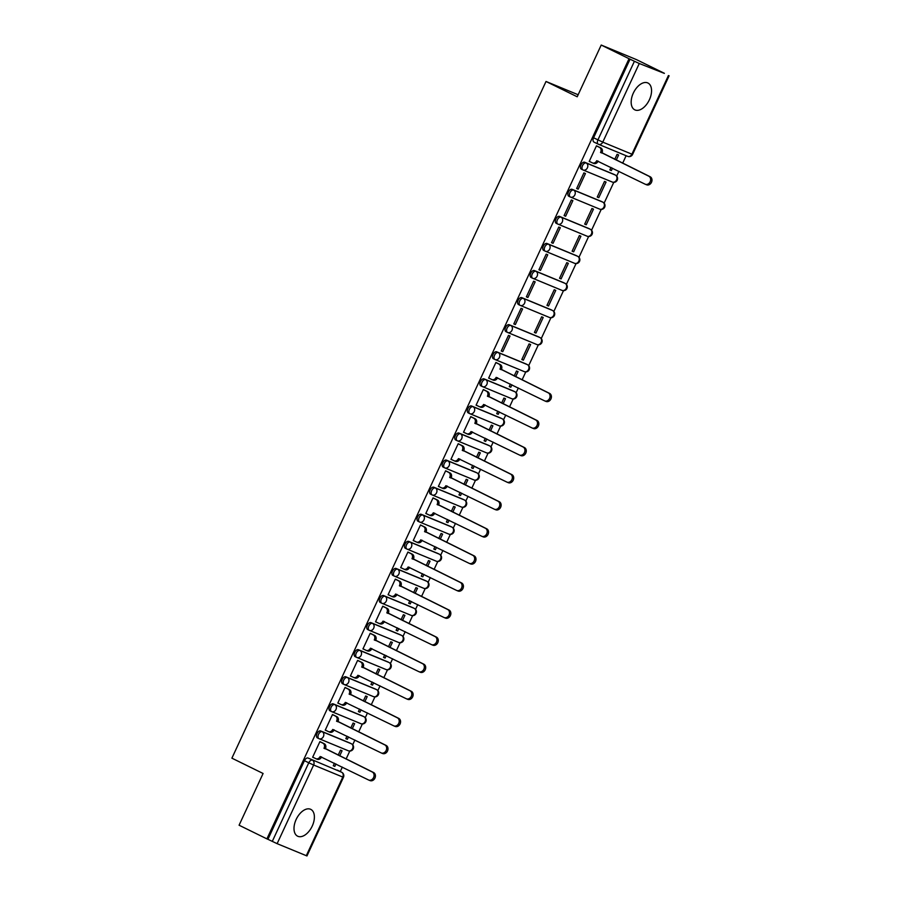 <?xml version="1.0" encoding="UTF-8"?>
<svg xmlns="http://www.w3.org/2000/svg" width="901" height="901" viewBox="0 0 901 901"><rect width="100%" height="100%" fill="white"/><g stroke="black" fill="none" stroke-linecap="round" stroke-linejoin="round"><path stroke-width="1.35" d="M349.982 743.088A3.829 2.23 116.1 0 0 349.915 743.043A3.829 2.23 116.1 0 0 349.836 743.01L320.688 730.959A3.829 2.23 116.1 0 0 317.017 733.583A3.829 2.23 116.1 0 0 317.389 737.874A3.829 2.23 116.1 0 0 317.456 737.908L318.853 738.583M362.551 716.002A3.829 2.23 116.1 0 0 362.484 715.968A3.829 2.23 116.1 0 0 362.405 715.935L333.257 703.884A3.829 2.23 116.1 0 0 329.586 706.497A3.829 2.23 116.1 0 0 329.957 710.788A3.829 2.23 116.1 0 0 330.036 710.821L331.422 711.508M375.131 688.927A3.829 2.23 116.1 0 0 375.053 688.882A3.829 2.23 116.1 0 0 374.974 688.848L345.826 676.797A3.829 2.23 116.1 0 0 342.155 679.422A3.829 2.23 116.1 0 0 342.526 683.713A3.829 2.23 116.1 0 0 342.605 683.746L343.991 684.422M387.7 661.841A3.829 2.23 116.1 0 0 387.621 661.807A3.829 2.23 116.1 0 0 387.554 661.773L358.395 649.711A3.829 2.23 116.1 0 0 354.724 652.335A3.829 2.23 116.1 0 0 355.095 656.626A3.829 2.23 116.1 0 0 355.174 656.66L356.559 657.347M400.269 634.755A3.829 2.23 116.1 0 0 400.19 634.721A3.829 2.23 116.1 0 0 400.123 634.687L370.964 622.636A3.829 2.23 116.1 0 0 367.293 625.26A3.829 2.23 116.1 0 0 367.664 629.54A3.829 2.23 116.1 0 0 367.743 629.574L369.128 630.261M412.838 607.679A3.829 2.23 116.1 0 0 412.771 607.634A3.829 2.23 116.1 0 0 412.692 607.601L383.544 595.55A3.829 2.23 116.1 0 0 379.862 598.174A3.829 2.23 116.1 0 0 380.245 602.465A3.829 2.23 116.1 0 0 380.312 602.499L381.709 603.174M425.407 580.593A3.829 2.23 116.1 0 0 425.34 580.559A3.829 2.23 116.1 0 0 425.261 580.526L396.113 568.475A3.829 2.23 116.1 0 0 392.442 571.088A3.829 2.23 116.1 0 0 392.813 575.379A3.829 2.23 116.1 0 0 392.881 575.412L394.278 576.099M437.987 553.518A3.829 2.23 116.1 0 0 437.909 553.473A3.829 2.23 116.1 0 0 437.83 553.439L408.682 541.388A3.829 2.23 116.1 0 0 405.011 544.013A3.829 2.23 116.1 0 0 405.382 548.304A3.829 2.23 116.1 0 0 405.461 548.337L406.847 549.013M450.556 526.432A3.829 2.23 116.1 0 0 450.477 526.398A3.829 2.23 116.1 0 0 450.399 526.353L421.251 514.302A3.829 2.23 116.1 0 0 417.58 516.926A3.829 2.23 116.1 0 0 417.951 521.217A3.829 2.23 116.1 0 0 418.03 521.251L419.415 521.938M463.125 499.345A3.829 2.23 116.1 0 0 463.046 499.312A3.829 2.23 116.1 0 0 462.979 499.278L433.82 487.227A3.829 2.23 116.1 0 0 430.149 489.84A3.829 2.23 116.1 0 0 430.52 494.131A3.829 2.23 116.1 0 0 430.599 494.165L431.984 494.852M475.694 472.27A3.829 2.23 116.1 0 0 475.627 472.225A3.829 2.23 116.1 0 0 475.548 472.192L446.389 460.141A3.829 2.23 116.1 0 0 442.718 462.765A3.829 2.23 116.1 0 0 443.089 467.056A3.829 2.23 116.1 0 0 443.168 467.09L444.565 467.765M488.263 445.184A3.829 2.23 116.1 0 0 488.196 445.15A3.829 2.23 116.1 0 0 488.117 445.117L458.969 433.066A3.829 2.23 116.1 0 0 455.298 435.679A3.829 2.23 116.1 0 0 455.669 439.97A3.829 2.23 116.1 0 0 455.737 440.003L457.134 440.69M500.832 418.109A3.829 2.23 116.1 0 0 500.765 418.064A3.829 2.23 116.1 0 0 500.686 418.03L471.538 405.979A3.829 2.23 116.1 0 0 467.867 408.603A3.829 2.23 116.1 0 0 468.238 412.895A3.829 2.23 116.1 0 0 468.317 412.928L469.703 413.604M513.412 391.023A3.829 2.23 116.1 0 0 513.333 390.978A3.829 2.23 116.1 0 0 513.255 390.944L484.107 378.893A3.829 2.23 116.1 0 0 480.436 381.517A3.829 2.23 116.1 0 0 480.807 385.808A3.829 2.23 116.1 0 0 480.886 385.842L482.272 386.529M525.981 363.936A3.829 2.23 116.1 0 0 525.902 363.903A3.829 2.23 116.1 0 0 525.835 363.869L496.676 351.818A3.829 2.23 116.1 0 0 493.005 354.431A3.829 2.23 116.1 0 0 493.376 358.722A3.829 2.23 116.1 0 0 493.455 358.756L494.84 359.443M538.55 336.861A3.829 2.23 116.1 0 0 538.471 336.816A3.829 2.23 116.1 0 0 538.404 336.783L509.245 324.732A3.829 2.23 116.1 0 0 505.574 327.356A3.829 2.23 116.1 0 0 505.945 331.647A3.829 2.23 116.1 0 0 506.024 331.681L507.409 332.356M551.119 309.775A3.829 2.23 116.1 0 0 551.052 309.741A3.829 2.23 116.1 0 0 550.973 309.707L521.825 297.657A3.829 2.23 116.1 0 0 518.143 300.27A3.829 2.23 116.1 0 0 518.525 304.561A3.829 2.23 116.1 0 0 518.593 304.594L519.99 305.281M563.688 282.7A3.829 2.23 116.1 0 0 563.621 282.655A3.829 2.23 116.1 0 0 563.542 282.621L534.394 270.57A3.829 2.23 116.1 0 0 530.723 273.194A3.829 2.23 116.1 0 0 531.094 277.474A3.829 2.23 116.1 0 0 531.162 277.519L532.559 278.195M576.268 255.614A3.829 2.23 116.1 0 0 576.19 255.569A3.829 2.23 116.1 0 0 576.111 255.535L546.963 243.484A3.829 2.23 116.1 0 0 543.292 246.108A3.829 2.23 116.1 0 0 543.663 250.399A3.829 2.23 116.1 0 0 543.742 250.433L545.128 251.109M588.837 228.527A3.829 2.23 116.1 0 0 588.758 228.494A3.829 2.23 116.1 0 0 588.68 228.46L559.532 216.409A3.829 2.23 116.1 0 0 555.861 219.022A3.829 2.23 116.1 0 0 556.232 223.313A3.829 2.23 116.1 0 0 556.311 223.347L557.696 224.034M601.406 201.452A3.829 2.23 116.1 0 0 601.327 201.407A3.829 2.23 116.1 0 0 601.26 201.374L572.101 189.323A3.829 2.23 116.1 0 0 568.43 191.947A3.829 2.23 116.1 0 0 568.801 196.238A3.829 2.23 116.1 0 0 568.88 196.272L570.265 196.947M613.975 174.366A3.829 2.23 116.1 0 0 613.908 174.332A3.829 2.23 116.1 0 0 613.829 174.298L584.67 162.248A3.829 2.23 116.1 0 0 580.999 164.86A3.829 2.23 116.1 0 0 581.37 169.151A3.829 2.23 116.1 0 0 581.449 169.185L582.846 169.872M649.396 99.752A14.934 8.683 116.1 0 0 647.943 83.016A14.934 8.683 116.1 0 0 633.324 93.107A14.934 8.683 116.1 0 0 634.777 109.832A14.934 8.683 116.1 0 0 649.396 99.752M312.23 826.093A14.934 8.683 116.1 0 0 310.777 809.368A14.934 8.683 116.1 0 0 296.159 819.46A14.934 8.683 116.1 0 0 297.612 836.184A14.934 8.683 116.1 0 0 312.23 826.093M340.263 771.56L342.335 767.1M346.085 759.036L349.779 751.074M352.696 744.778L354.904 740.025M358.654 731.95L362.348 723.987M365.265 717.703L367.473 712.939M371.223 704.875L374.917 696.912M377.846 690.617L380.053 685.864M383.792 677.789L387.498 669.826M390.415 663.541L392.622 658.777M396.361 650.702L400.067 642.74M402.984 636.455L405.191 631.691M408.941 623.627L412.635 615.665M415.552 609.369L417.76 604.616M421.51 596.541L425.204 588.578M428.121 582.294L430.329 577.53M434.079 569.466L437.773 561.492M440.69 555.207L442.909 550.455M446.648 542.379L450.342 534.417M453.271 528.121L455.478 523.368M459.217 515.293L462.923 507.331M465.84 501.046L468.047 496.282M471.797 488.218L475.491 480.256M478.408 473.96L480.616 469.207M484.366 461.132L488.06 453.169M490.977 446.885L493.185 442.121M496.935 434.057L500.629 426.083M503.546 419.798L505.754 415.046M509.504 406.97L513.198 399.008M516.127 392.712L518.334 387.959M522.073 379.884L525.779 371.922M528.696 365.637L538.347 344.846M541.264 338.551L550.916 317.76M553.833 311.476L563.485 290.674M566.402 284.389L576.054 263.599M578.971 257.303L588.623 236.512M591.552 230.228L601.204 209.437M604.12 203.142L613.772 182.351M616.689 176.067L618.897 171.303M622.647 163.239L626.127 155.715M664.352 73.386L639.271 63.498L602.769 142.133L631.916 154.184L668.418 75.549M601.215 45.05L629.044 58.711L266.91 838.876L239.08 825.215L263.092 773.486L231.895 758.169L546.017 81.473L577.203 96.779L601.215 45.05L636.545 59.657L664.386 73.319M306.284 855.713L342.785 777.067L343.461 777.304L306.959 855.95L277.125 843.663L267.935 839.304L304.437 760.669A3.829 2.23 -63.9 0 1 308.108 758.045L341.603 772.225A3.829 2.23 -63.9 0 1 341.682 772.258A3.829 2.23 -63.9 0 1 341.896 772.394M267.935 839.304L266.91 838.876M630.081 59.139L593.579 137.785L602.769 142.133A3.829 3.108 112.5 0 1 598.512 144.295A3.829 3.108 112.5 0 1 598.354 144.228A3.829 2.23 -63.9 0 1 598.287 144.194A3.829 2.23 -63.9 0 1 597.915 139.914L634.417 61.268L629.044 58.711M634.417 61.268L639.271 63.498M597.982 146.536L596.473 145.804L589.22 161.437L590.707 162.045M611.002 167.428L609.831 169.951L611.374 170.593L609.876 169.85M598.805 197.668L606.058 182.047L604.503 181.405L597.25 197.037L598.805 197.668L597.307 196.936M578.194 189.154L585.447 173.533L583.904 172.891L576.651 188.512L578.194 189.154L576.696 188.422M586.236 224.754L593.477 209.133L591.934 208.491L584.681 224.112L586.236 224.754L584.726 224.011M565.625 216.24L572.878 200.608L571.335 199.977L564.082 215.598L565.625 216.24L564.127 215.497M573.655 251.829L580.908 236.208L579.366 235.566L572.112 251.199L573.655 251.829L572.158 251.097M553.056 243.315L560.309 227.694L558.766 227.052L551.513 242.684L553.056 243.315L551.558 242.583M561.086 278.916L568.34 263.295L566.797 262.653L559.544 278.274L561.086 278.916L559.589 278.184M540.487 270.401L547.74 254.78L546.197 254.138L538.944 269.759L540.487 270.401L538.989 269.658M548.518 306.002L555.771 290.37L554.228 289.739L546.975 305.36L548.518 306.002L547.02 305.259M527.918 297.476L535.171 281.855L533.617 281.213L526.364 296.846L527.918 297.476L526.421 296.744M535.949 333.077L543.202 317.456L541.659 316.814L534.406 332.446L535.949 333.077L534.451 332.345M515.349 324.563L522.591 308.942L521.048 308.3L513.795 323.921L515.349 324.563L513.84 323.831M523.38 360.163L530.633 344.542L529.078 343.9L521.825 359.522L523.38 360.163L521.87 359.431M502.769 351.649L510.022 336.017L508.479 335.386L501.226 351.007L502.769 351.649L501.271 350.906M515.676 376.742L518.052 371.617L516.51 370.987L514.178 376.01M497.408 363.193L495.91 362.461L488.657 378.093L490.133 378.702M510.428 384.085L509.256 386.608L510.799 387.25L509.302 386.506M503.107 403.828L505.484 398.704L503.941 398.062L501.609 403.096M484.839 390.279L483.341 389.547L476.088 405.168L477.564 405.777M497.859 411.16L496.688 413.683L498.23 414.325L496.733 413.593M490.538 430.915L492.915 425.779L491.372 425.148L489.04 430.171M472.27 417.366L470.772 416.634L463.519 432.255L464.995 432.863M485.29 438.246L484.119 440.769L485.662 441.411L484.164 440.668M477.969 457.99L480.346 452.865L478.803 452.223L476.46 457.257M459.701 444.441L458.192 443.709L450.939 459.33L452.426 459.949M472.721 465.321L471.55 467.856L473.093 468.486L471.595 467.754M465.389 485.076L467.777 479.951L466.222 479.309L463.891 484.333M447.133 471.527L445.623 470.795L438.37 486.416L439.846 487.024M460.152 492.408L458.969 494.931L460.524 495.573L459.026 494.84M452.82 512.151L455.196 507.026L453.654 506.396L451.322 511.419M434.552 498.602L433.054 497.87L425.801 513.502L427.277 514.111M447.572 519.494L446.4 522.017L447.955 522.659L446.445 521.916M440.251 539.237L442.628 534.113L441.085 533.471L438.753 538.505M421.983 525.688L420.485 524.956L413.232 540.577L414.708 541.186M435.003 546.569L433.831 549.092L435.374 549.734L433.877 549.002M427.682 566.324L430.059 561.188L428.516 560.557L426.184 565.58M409.414 552.775L407.916 552.043L400.663 567.664L402.139 568.272M422.434 573.655L421.263 576.178L422.806 576.82L421.308 576.077M415.113 593.399L417.49 588.274L415.947 587.632L413.604 592.667M396.845 579.85L395.336 579.118L388.083 594.739L389.57 595.358M409.865 600.73L408.694 603.265L410.237 603.895L408.739 603.163M402.533 620.485L404.921 615.36L403.378 614.719L401.035 619.753M384.276 606.936L382.767 606.204L375.514 621.825L377.001 622.433M397.296 627.817L396.125 630.34L397.668 630.982L396.17 630.25M389.964 647.571L392.352 642.436L390.797 641.805L388.466 646.828M371.696 634.011L370.198 633.279L362.945 648.911L364.421 649.52M384.716 654.903L383.544 657.426L385.099 658.068L383.589 657.325M377.395 674.646L379.772 669.522L378.229 668.88L375.897 673.914M359.127 661.097L357.629 660.365L350.376 675.987L351.852 676.595M372.147 681.978L370.975 684.501L372.518 685.143L371.021 684.411M364.826 701.733L367.203 696.608L365.66 695.966L363.328 700.989M346.558 688.184L345.06 687.452L337.807 703.073L339.283 703.681M359.578 709.064L358.407 711.587L359.95 712.229L358.452 711.486M352.257 728.808L354.634 723.683L353.091 723.041L350.759 728.076M333.989 715.259L332.492 714.527L325.238 730.148L326.714 730.767M347.009 736.151L345.838 738.674L347.381 739.304L345.883 738.572M339.688 755.894L342.065 750.77L340.522 750.128L338.179 755.162M321.42 742.345L319.911 741.613L312.658 757.234L314.145 757.842M578.149 94.751L546.017 81.473M616.25 160.096L618.627 154.961L617.084 154.33L614.741 159.353M334.44 763.226L333.269 765.749L334.812 766.391L333.314 765.659M334.812 766.391L335.938 763.958M347.381 739.304L348.507 736.883M359.95 712.229L361.076 709.797M372.518 685.143L373.645 682.721M385.099 658.068L386.225 655.635M397.668 630.982L398.794 628.549M410.237 603.895L411.363 601.474M422.806 576.82L423.932 574.387M435.374 549.734L436.501 547.312M447.955 522.659L449.081 520.226M460.524 495.573L461.65 493.14M473.093 468.486L474.219 466.065M485.662 441.411L486.788 438.978M498.23 414.325L499.357 411.903M510.799 387.25L511.926 384.817M611.374 170.593L612.5 168.16M593.579 137.785A3.829 2.23 116.1 0 0 593.95 142.065A3.829 2.23 116.1 0 0 594.018 142.11L598.208 144.16M589.265 161.335L592.306 162.833A3.829 3.108 -67.5 0 0 592.453 162.901A3.829 3.108 -67.5 0 0 596.71 160.727L645.082 184.164A4.404 3.581 -67.5 0 0 645.262 184.232A4.404 3.581 -67.5 0 0 650.207 181.642A4.404 3.581 -67.5 0 0 648.788 176.179L600.663 152.224A3.829 3.108 -67.5 0 0 599.48 147.381L600.821 147.933A3.829 3.108 112.5 0 1 602.003 152.776L650.128 176.731A4.404 3.581 112.5 0 1 651.547 182.193A4.404 3.581 112.5 0 1 646.591 184.795A4.404 3.581 112.5 0 1 646.422 184.716L645.431 184.3M598.14 161.11L598.05 161.29A3.829 3.108 112.5 0 1 593.793 163.453A3.829 3.108 112.5 0 1 593.646 163.385L592.61 162.957M596.541 145.838L600.821 147.933M596.439 145.894L599.48 147.381M600.539 152.483L601.879 153.035M488.702 377.992L491.732 379.49A3.829 3.108 -67.5 0 0 491.89 379.558A3.829 3.108 -67.5 0 0 496.147 377.384L544.519 400.81A4.404 3.581 -67.5 0 0 544.688 400.889A4.404 3.581 -67.5 0 0 549.633 398.298A4.404 3.581 -67.5 0 0 548.225 392.825L500.1 368.881A3.829 3.108 -67.5 0 0 498.906 364.038L500.246 364.59A3.829 3.108 112.5 0 1 501.429 369.433L549.565 393.388A4.404 3.581 112.5 0 1 550.973 398.85A4.404 3.581 112.5 0 1 546.029 401.441A4.404 3.581 112.5 0 1 545.86 401.373L544.868 400.956M497.566 377.767L497.487 377.936A3.829 3.108 112.5 0 1 493.23 380.109A3.829 3.108 112.5 0 1 493.072 380.042L492.036 379.614M495.978 362.495L500.246 364.59M495.877 362.54L498.906 364.038M499.976 369.14L501.316 369.692M476.133 405.078L479.163 406.565A3.829 3.108 -67.5 0 0 479.309 406.633A3.829 3.108 -67.5 0 0 483.578 404.47L531.95 427.896A4.404 3.581 -67.5 0 0 532.119 427.975A4.404 3.581 -67.5 0 0 537.064 425.373A4.404 3.581 -67.5 0 0 535.656 419.911L487.52 395.967A3.829 3.108 -67.5 0 0 486.337 391.113L487.678 391.676A3.829 3.108 112.5 0 1 488.86 396.519L536.996 420.463A4.404 3.581 112.5 0 1 538.404 425.936A4.404 3.581 112.5 0 1 533.46 428.527A4.404 3.581 112.5 0 1 533.291 428.448L532.288 428.043M484.997 404.842L484.918 405.022A3.829 3.108 112.5 0 1 480.65 407.184A3.829 3.108 112.5 0 1 480.503 407.117L479.467 406.689M483.409 389.57L487.678 391.676M483.296 389.626L486.337 391.113M487.407 396.226L488.747 396.778M463.553 432.165L466.594 433.651A3.829 3.108 -67.5 0 0 466.741 433.719A3.829 3.108 -67.5 0 0 471.009 431.556L519.381 454.982A4.404 3.581 -67.5 0 0 519.55 455.061A4.404 3.581 -67.5 0 0 524.495 452.46A4.404 3.581 -67.5 0 0 523.087 446.997L474.951 423.042A3.829 3.108 -67.5 0 0 473.768 418.199L475.109 418.751A3.829 3.108 112.5 0 1 476.291 423.594L524.427 447.549A4.404 3.581 112.5 0 1 525.835 453.012A4.404 3.581 112.5 0 1 520.891 455.613A4.404 3.581 112.5 0 1 520.71 455.534L519.719 455.118M472.428 431.928L472.338 432.108A3.829 3.108 112.5 0 1 468.081 434.271A3.829 3.108 112.5 0 1 467.934 434.203L466.898 433.775M470.84 416.656L475.109 418.751M470.727 416.712L473.768 418.199M474.827 423.301L476.167 423.864M450.984 459.24L454.025 460.738A3.829 3.108 -67.5 0 0 454.172 460.794A3.829 3.108 -67.5 0 0 458.429 458.632L506.801 482.058A4.404 3.581 -67.5 0 0 506.981 482.136A4.404 3.581 -67.5 0 0 511.926 479.546A4.404 3.581 -67.5 0 0 510.507 474.072L462.382 450.128A3.829 3.108 -67.5 0 0 461.199 445.285L462.54 445.837A3.829 3.108 112.5 0 1 463.722 450.68L511.847 474.624A4.404 3.581 112.5 0 1 513.266 480.098A4.404 3.581 112.5 0 1 508.31 482.688A4.404 3.581 112.5 0 1 508.141 482.609L507.15 482.204M459.859 459.014L459.769 459.183A3.829 3.108 112.5 0 1 455.512 461.357A3.829 3.108 112.5 0 1 455.365 461.289L454.329 460.861M458.26 443.743L462.54 445.837M458.159 443.788L461.199 445.285M462.258 450.387L463.598 450.939M438.415 486.326L441.456 487.813A3.829 3.108 -67.5 0 0 441.603 487.88A3.829 3.108 -67.5 0 0 445.86 485.718L494.232 509.144A4.404 3.581 -67.5 0 0 494.401 509.223A4.404 3.581 -67.5 0 0 499.357 506.621A4.404 3.581 -67.5 0 0 497.938 501.159L449.813 477.203A3.829 3.108 -67.5 0 0 448.63 472.361L449.959 472.912A3.829 3.108 112.5 0 1 451.153 477.767L499.278 501.711A4.404 3.581 112.5 0 1 500.686 507.173A4.404 3.581 112.5 0 1 495.741 509.775A4.404 3.581 112.5 0 1 495.573 509.696L494.581 509.29M447.279 486.089L447.2 486.27A3.829 3.108 112.5 0 1 442.943 488.432A3.829 3.108 112.5 0 1 442.796 488.365L441.749 487.937M445.691 470.818L449.959 472.912M445.59 470.874L448.63 472.361M449.689 477.474L451.029 478.026M425.846 513.401L428.887 514.899A3.829 3.108 -67.5 0 0 429.034 514.967A3.829 3.108 -67.5 0 0 433.291 512.793L481.663 536.219A4.404 3.581 -67.5 0 0 481.832 536.298A4.404 3.581 -67.5 0 0 486.777 533.707A4.404 3.581 -67.5 0 0 485.369 528.234L437.244 504.29A3.829 3.108 -67.5 0 0 436.05 499.447L437.39 499.999A3.829 3.108 112.5 0 1 438.584 504.842L486.709 528.797A4.404 3.581 112.5 0 1 488.117 534.259A4.404 3.581 112.5 0 1 483.173 536.861A4.404 3.581 112.5 0 1 483.004 536.782L482.012 536.365M434.71 513.176L434.631 513.356A3.829 3.108 112.5 0 1 430.374 515.518A3.829 3.108 112.5 0 1 430.216 515.451L429.18 515.023M433.122 497.904L437.39 499.999M433.021 497.949L436.05 499.447M437.12 504.549L438.46 505.101M413.277 540.487L416.307 541.974A3.829 3.108 -67.5 0 0 416.465 542.042A3.829 3.108 -67.5 0 0 420.722 539.879L469.094 563.305A4.404 3.581 -67.5 0 0 469.263 563.384A4.404 3.581 -67.5 0 0 474.208 560.782A4.404 3.581 -67.5 0 0 472.8 555.32L424.664 531.376A3.829 3.108 -67.5 0 0 423.481 526.522L424.821 527.085A3.829 3.108 112.5 0 1 426.004 531.928L474.14 555.872A4.404 3.581 112.5 0 1 475.548 561.346A4.404 3.581 112.5 0 1 470.604 563.936A4.404 3.581 112.5 0 1 470.435 563.857L469.444 563.452M422.141 540.262L422.062 540.431A3.829 3.108 112.5 0 1 417.794 542.593A3.829 3.108 112.5 0 1 417.647 542.526L416.611 542.098M420.553 524.979L424.821 527.085M420.452 525.035L423.481 526.522M424.551 531.635L425.891 532.187M400.708 567.574L403.738 569.06A3.829 3.108 -67.5 0 0 403.885 569.128A3.829 3.108 -67.5 0 0 408.153 566.966L456.525 590.392A4.404 3.581 -67.5 0 0 456.694 590.47A4.404 3.581 -67.5 0 0 461.639 587.869A4.404 3.581 -67.5 0 0 460.231 582.406L412.095 558.451A3.829 3.108 -67.5 0 0 410.912 553.608L412.253 554.16A3.829 3.108 112.5 0 1 413.435 559.003L461.571 582.958A4.404 3.581 112.5 0 1 462.979 588.421A4.404 3.581 112.5 0 1 458.035 591.022A4.404 3.581 112.5 0 1 457.866 590.943L456.863 590.527M409.572 567.337L409.493 567.517A3.829 3.108 112.5 0 1 405.225 569.68A3.829 3.108 112.5 0 1 405.078 569.612L404.042 569.184M407.984 552.065L412.253 554.16M407.871 552.122L410.912 553.608M411.982 558.71L413.311 559.273M388.128 594.649L391.169 596.147A3.829 3.108 -67.5 0 0 391.316 596.203A3.829 3.108 -67.5 0 0 395.573 594.041L443.945 617.467A4.404 3.581 -67.5 0 0 444.125 617.545A4.404 3.581 -67.5 0 0 449.07 614.955A4.404 3.581 -67.5 0 0 447.662 609.481L399.526 585.537A3.829 3.108 -67.5 0 0 398.343 580.695L399.684 581.246A3.829 3.108 112.5 0 1 400.866 586.089L448.991 610.033A4.404 3.581 112.5 0 1 450.41 615.507A4.404 3.581 112.5 0 1 445.466 618.097A4.404 3.581 112.5 0 1 445.285 618.018L444.294 617.613M397.003 594.423L396.913 594.592A3.829 3.108 112.5 0 1 392.656 596.766A3.829 3.108 112.5 0 1 392.509 596.699L391.473 596.271M395.404 579.152L399.684 581.246M395.302 579.197L398.343 580.695M399.402 585.796L400.742 586.348M375.559 621.735L378.6 623.222A3.829 3.108 -67.5 0 0 378.747 623.289A3.829 3.108 -67.5 0 0 383.004 621.127L431.376 644.553A4.404 3.581 -67.5 0 0 431.545 644.632A4.404 3.581 -67.5 0 0 436.501 642.03A4.404 3.581 -67.5 0 0 435.082 636.568L386.957 612.612A3.829 3.108 -67.5 0 0 385.774 607.77L387.115 608.321A3.829 3.108 112.5 0 1 388.297 613.176L436.422 637.12A4.404 3.581 112.5 0 1 437.841 642.582A4.404 3.581 112.5 0 1 432.885 645.184A4.404 3.581 112.5 0 1 432.717 645.105L431.725 644.699M384.423 621.499L384.344 621.679A3.829 3.108 112.5 0 1 380.087 623.841A3.829 3.108 112.5 0 1 379.94 623.774L378.904 623.346M382.835 606.227L387.115 608.321M382.734 606.283L385.774 607.77M386.833 612.883L388.173 613.435M362.99 648.81L366.031 650.308A3.829 3.108 -67.5 0 0 366.178 650.376A3.829 3.108 -67.5 0 0 370.435 648.202L418.807 671.639A4.404 3.581 -67.5 0 0 418.976 671.707A4.404 3.581 -67.5 0 0 423.92 669.116A4.404 3.581 -67.5 0 0 422.513 663.643L374.388 639.699A3.829 3.108 -67.5 0 0 373.194 634.856L374.534 635.408A3.829 3.108 112.5 0 1 375.728 640.251L423.853 664.206A4.404 3.581 112.5 0 1 425.261 669.668A4.404 3.581 112.5 0 1 420.316 672.27A4.404 3.581 112.5 0 1 420.148 672.191L419.156 671.774M371.854 648.585L371.775 648.765A3.829 3.108 112.5 0 1 367.518 650.927A3.829 3.108 112.5 0 1 367.371 650.86L366.324 650.432M370.266 633.313L374.534 635.408M370.165 633.369L373.194 634.856M374.264 639.958L375.604 640.51M350.421 675.896L353.451 677.383A3.829 3.108 -67.5 0 0 353.609 677.451A3.829 3.108 -67.5 0 0 357.866 675.288L406.238 698.714A4.404 3.581 -67.5 0 0 406.407 698.793A4.404 3.581 -67.5 0 0 411.352 696.203A4.404 3.581 -67.5 0 0 409.944 690.729L361.819 666.785A3.829 3.108 -67.5 0 0 360.625 661.942L361.965 662.494A3.829 3.108 112.5 0 1 363.148 667.337L411.284 691.281A4.404 3.581 112.5 0 1 412.692 696.755A4.404 3.581 112.5 0 1 407.748 699.345A4.404 3.581 112.5 0 1 407.579 699.266L406.588 698.861M359.285 675.671L359.206 675.84A3.829 3.108 112.5 0 1 354.949 678.002A3.829 3.108 112.5 0 1 354.791 677.946L353.755 677.507M357.697 660.388L361.965 662.494M357.596 660.444L360.625 661.942M361.695 667.044L363.035 667.596M337.852 702.983L340.882 704.469A3.829 3.108 -67.5 0 0 341.029 704.537A3.829 3.108 -67.5 0 0 345.297 702.375L393.669 725.801A4.404 3.581 -67.5 0 0 393.838 725.879A4.404 3.581 -67.5 0 0 398.783 723.278A4.404 3.581 -67.5 0 0 397.375 717.815L349.239 693.86A3.829 3.108 -67.5 0 0 348.056 689.017L349.397 689.569A3.829 3.108 112.5 0 1 350.579 694.412L398.715 718.367A4.404 3.581 112.5 0 1 400.123 723.83A4.404 3.581 112.5 0 1 395.179 726.431A4.404 3.581 112.5 0 1 395.01 726.352L394.007 725.936M346.716 702.746L346.637 702.926A3.829 3.108 112.5 0 1 342.369 705.089A3.829 3.108 112.5 0 1 342.222 705.021L341.186 704.593M345.128 687.474L349.397 689.569M345.015 687.531L348.056 689.017M349.126 694.119L350.466 694.682M325.272 730.058L328.313 731.556A3.829 3.108 -67.5 0 0 328.46 731.623A3.829 3.108 -67.5 0 0 332.728 729.45L381.1 752.876A4.404 3.581 -67.5 0 0 381.269 752.954A4.404 3.581 -67.5 0 0 386.214 750.364A4.404 3.581 -67.5 0 0 384.806 744.89L336.67 720.946A3.829 3.108 -67.5 0 0 335.487 716.104L336.828 716.655A3.829 3.108 112.5 0 1 338.01 721.498L386.146 745.442A4.404 3.581 112.5 0 1 387.554 750.916A4.404 3.581 112.5 0 1 382.61 753.506A4.404 3.581 112.5 0 1 382.429 753.439L381.438 753.022M334.147 729.833L334.057 730.001A3.829 3.108 112.5 0 1 329.8 732.175A3.829 3.108 112.5 0 1 329.653 732.108L328.617 731.68M332.559 714.561L336.828 716.655M332.446 714.606L335.487 716.104M336.546 721.205L337.886 721.757M312.703 757.144L315.744 758.631A3.829 3.108 -67.5 0 0 315.891 758.698A3.829 3.108 -67.5 0 0 320.148 756.536L368.52 779.962A4.404 3.581 -67.5 0 0 368.7 780.041A4.404 3.581 -67.5 0 0 373.645 777.439A4.404 3.581 -67.5 0 0 372.226 771.977L324.101 748.033A3.829 3.108 -67.5 0 0 322.918 743.179L324.259 743.73A3.829 3.108 112.5 0 1 325.441 748.585L373.566 772.529A4.404 3.581 112.5 0 1 374.985 777.991A4.404 3.581 112.5 0 1 370.029 780.593A4.404 3.581 112.5 0 1 369.86 780.514L368.869 780.108M321.578 756.908L321.488 757.088A3.829 3.108 112.5 0 1 317.231 759.25A3.829 3.108 112.5 0 1 317.084 759.183L316.048 758.755M319.979 741.636L324.259 743.73M319.878 741.692L322.918 743.179M323.977 748.292L325.317 748.844M319.303 738.786L348.146 750.713A3.829 3.108 -67.5 0 0 348.304 750.781L319.145 738.73A3.829 3.108 -67.5 0 1 318.999 738.662A3.829 2.23 -63.9 0 1 318.92 738.629A3.829 2.23 -63.9 0 1 318.549 734.338A3.829 2.23 -63.9 0 1 322.22 731.713L351.379 743.764A3.829 2.23 -63.9 0 1 351.446 743.798A3.829 2.23 -63.9 0 1 351.672 743.933M320.688 730.959L322.22 731.713A3.829 3.108 112.5 0 1 323.403 736.567A3.829 3.108 -67.5 0 1 319.145 738.73A3.829 3.829 0 0 1 318.92 738.629L317.389 737.874M331.872 711.7L360.727 723.627A3.829 3.108 -67.5 0 0 360.873 723.694L331.714 711.644A3.829 3.108 -67.5 0 1 331.568 711.576A3.829 2.23 -63.9 0 1 331.489 711.542A3.829 2.23 -63.9 0 1 331.118 707.251A3.829 2.23 -63.9 0 1 334.789 704.638L363.948 716.689A3.829 2.23 -63.9 0 1 364.027 716.723A3.829 2.23 -63.9 0 1 364.241 716.858M333.257 703.884L334.789 704.638A3.829 3.108 112.5 0 1 335.983 709.481A3.829 3.108 -67.5 0 1 331.714 711.644A3.829 3.829 0 0 1 331.489 711.542L329.957 710.788M344.441 684.625L373.296 696.552A3.829 3.108 -67.5 0 0 373.442 696.619L344.295 684.569A3.829 3.108 -67.5 0 1 344.137 684.501A3.829 2.23 -63.9 0 1 344.069 684.467A3.829 2.23 -63.9 0 1 343.698 680.176A3.829 2.23 -63.9 0 1 347.369 677.552L376.517 689.603A3.829 2.23 -63.9 0 1 376.595 689.637A3.829 2.23 -63.9 0 1 376.809 689.772M345.826 676.797L347.369 677.552A3.829 3.108 112.5 0 1 348.552 682.395A3.829 3.108 -67.5 0 1 344.295 684.569A3.829 3.829 0 0 1 344.069 684.467L342.526 683.713M357.01 657.539L385.865 669.466A3.829 3.108 -67.5 0 0 386.011 669.533L356.864 657.482A3.829 3.108 -67.5 0 1 356.717 657.415A3.829 2.23 -63.9 0 1 356.638 657.381A3.829 2.23 -63.9 0 1 356.267 653.09A3.829 2.23 -63.9 0 1 359.938 650.477L389.086 662.528A3.829 2.23 -63.9 0 1 389.164 662.562A3.829 2.23 -63.9 0 1 389.378 662.697M358.395 649.711L359.938 650.477A3.829 3.108 112.5 0 1 361.121 655.32A3.829 3.108 -67.5 0 1 356.864 657.482A3.829 3.829 0 0 1 356.638 657.381L355.095 656.626M369.579 630.463L398.433 642.39A3.829 3.108 -67.5 0 0 398.58 642.458L369.433 630.396A3.829 3.108 -67.5 0 1 369.286 630.34A3.829 2.23 -63.9 0 1 369.207 630.295A3.829 2.23 -63.9 0 1 368.836 626.015A3.829 2.23 -63.9 0 1 372.507 623.391L401.655 635.442A3.829 2.23 -63.9 0 1 401.733 635.475A3.829 2.23 -63.9 0 1 401.947 635.61M370.964 622.636L372.507 623.391A3.829 3.108 112.5 0 1 373.69 628.234A3.829 3.108 -67.5 0 1 369.433 630.396A3.829 3.829 0 0 1 369.207 630.295L367.664 629.54M382.159 603.377L411.002 615.304A3.829 3.108 -67.5 0 0 411.16 615.372L382.001 603.321A3.829 3.108 -67.5 0 1 381.855 603.253A3.829 2.23 -63.9 0 1 381.776 603.22A3.829 2.23 -63.9 0 1 381.405 598.928A3.829 2.23 -63.9 0 1 385.076 596.304L414.235 608.355A3.829 2.23 -63.9 0 1 414.302 608.389A3.829 2.23 -63.9 0 1 414.528 608.524M383.544 595.55L385.076 596.304A3.829 3.108 112.5 0 1 386.259 601.158A3.829 3.108 -67.5 0 1 382.001 603.321A3.829 3.829 0 0 1 381.776 603.22L380.245 602.465M394.728 576.291L423.583 588.218A3.829 3.108 -67.5 0 0 423.729 588.285L394.57 576.235A3.829 3.108 -67.5 0 1 394.424 576.167A3.829 2.23 -63.9 0 1 394.345 576.133A3.829 2.23 -63.9 0 1 393.974 571.842A3.829 2.23 -63.9 0 1 397.645 569.229L426.804 581.28A3.829 2.23 -63.9 0 1 426.871 581.314A3.829 2.23 -63.9 0 1 427.097 581.449M396.113 568.475L397.645 569.229A3.829 3.108 112.5 0 1 398.839 574.072A3.829 3.108 -67.5 0 1 394.57 576.235A3.829 3.829 0 0 1 394.345 576.133L392.813 575.379M407.297 549.216L436.152 561.143A3.829 3.108 -67.5 0 0 436.298 561.21L407.139 549.159A3.829 3.108 -67.5 0 1 406.993 549.092A3.829 2.23 -63.9 0 1 406.925 549.058A3.829 2.23 -63.9 0 1 406.542 544.767A3.829 2.23 -63.9 0 1 410.214 542.143L439.373 554.194A3.829 2.23 -63.9 0 1 439.451 554.228A3.829 2.23 -63.9 0 1 439.665 554.363M408.682 541.388L410.214 542.143A3.829 3.108 112.5 0 1 411.408 546.986A3.829 3.108 -67.5 0 1 407.139 549.159A3.829 3.829 0 0 1 406.925 549.058L405.382 548.304M419.866 522.13L448.721 534.056A3.829 3.108 -67.5 0 0 448.867 534.124L419.72 522.073A3.829 3.108 -67.5 0 1 419.562 522.006A3.829 2.23 -63.9 0 1 419.494 521.972A3.829 2.23 -63.9 0 1 419.123 517.681A3.829 2.23 -63.9 0 1 422.794 515.068L451.942 527.119A3.829 2.23 -63.9 0 1 452.02 527.153A3.829 2.23 -63.9 0 1 452.234 527.288M421.251 514.302L422.794 515.068A3.829 3.108 112.5 0 1 423.977 519.911A3.829 3.108 -67.5 0 1 419.72 522.073A3.829 3.829 0 0 1 419.494 521.972L417.951 521.217M432.435 495.054L461.289 506.981A3.829 3.108 -67.5 0 0 461.436 507.038L432.289 494.987A3.829 3.108 -67.5 0 1 432.142 494.919A3.829 2.23 -63.9 0 1 432.063 494.886A3.829 2.23 -63.9 0 1 431.692 490.606A3.829 2.23 -63.9 0 1 435.363 487.982L464.511 500.032A3.829 2.23 -63.9 0 1 464.589 500.066A3.829 2.23 -63.9 0 1 464.803 500.201M433.82 487.227L435.363 487.982A3.829 3.108 112.5 0 1 436.546 492.824A3.829 3.108 -67.5 0 1 432.289 494.987A3.829 3.829 0 0 1 432.063 494.886L430.52 494.131M445.015 467.968L473.858 479.895A3.829 3.108 -67.5 0 0 474.005 479.963L444.857 467.912A3.829 3.108 -67.5 0 1 444.711 467.844A3.829 2.23 -63.9 0 1 444.632 467.81A3.829 2.23 -63.9 0 1 444.261 463.519A3.829 2.23 -63.9 0 1 447.932 460.895L477.079 472.946A3.829 2.23 -63.9 0 1 477.158 472.98A3.829 2.23 -63.9 0 1 477.384 473.115M446.389 460.141L447.932 460.895A3.829 3.108 112.5 0 1 449.115 465.749A3.829 3.108 -67.5 0 1 444.857 467.912A3.829 3.829 0 0 1 444.632 467.81L443.089 467.056M457.584 440.882L486.427 452.809A3.829 3.108 -67.5 0 0 486.585 452.876L457.426 440.826A3.829 3.108 -67.5 0 1 457.28 440.758A3.829 2.23 -63.9 0 1 457.201 440.724A3.829 2.23 -63.9 0 1 456.83 436.433A3.829 2.23 -63.9 0 1 460.501 433.82L489.66 445.871A3.829 2.23 -63.9 0 1 489.727 445.905A3.829 2.23 -63.9 0 1 489.953 446.04M458.969 433.066L460.501 433.82A3.829 3.108 112.5 0 1 461.684 438.663A3.829 3.108 -67.5 0 1 457.426 440.826A3.829 3.829 0 0 1 457.201 440.724L455.669 439.97M470.153 413.807L499.008 425.734A3.829 3.108 -67.5 0 0 499.154 425.801L469.995 413.75A3.829 3.108 -67.5 0 1 469.849 413.683A3.829 2.23 -63.9 0 1 469.77 413.649A3.829 2.23 -63.9 0 1 469.398 409.358A3.829 2.23 -63.9 0 1 473.07 406.734L502.229 418.785A3.829 2.23 -63.9 0 1 502.308 418.819A3.829 2.23 -63.9 0 1 502.521 418.954M471.538 405.979L473.07 406.734A3.829 3.108 112.5 0 1 474.264 411.577A3.829 3.108 -67.5 0 1 469.995 413.75A3.829 3.829 0 0 1 469.77 413.649L468.238 412.895M482.722 386.72L511.577 398.647A3.829 3.108 -67.5 0 0 511.723 398.715L482.576 386.664A3.829 3.108 -67.5 0 1 482.418 386.597A3.829 2.23 -63.9 0 1 482.35 386.563A3.829 2.23 -63.9 0 1 481.979 382.272A3.829 2.23 -63.9 0 1 485.65 379.648L514.798 391.71A3.829 2.23 -63.9 0 1 514.876 391.744A3.829 2.23 -63.9 0 1 515.09 391.879M484.107 378.893L485.65 379.648A3.829 3.108 112.5 0 1 486.833 384.502A3.829 3.108 -67.5 0 1 482.576 386.664A3.829 3.829 0 0 1 482.35 386.563L480.807 385.808M495.291 359.634L524.145 371.561A3.829 3.108 -67.5 0 0 524.292 371.629L495.145 359.578A3.829 3.108 -67.5 0 1 494.998 359.51A3.829 2.23 -63.9 0 1 494.919 359.476A3.829 2.23 -63.9 0 1 494.548 355.197A3.829 2.23 -63.9 0 1 498.219 352.573L527.367 364.623A3.829 2.23 -63.9 0 1 527.445 364.657A3.829 2.23 -63.9 0 1 527.659 364.792M496.676 351.818L498.219 352.573A3.829 3.108 112.5 0 1 499.402 357.415A3.829 3.108 -67.5 0 1 495.145 359.578A3.829 3.829 0 0 1 494.919 359.476L493.376 358.722M507.86 332.559L536.714 344.486A3.829 3.108 -67.5 0 0 536.861 344.554L507.714 332.503A3.829 3.108 -67.5 0 1 507.567 332.435A3.829 2.23 -63.9 0 1 507.488 332.401A3.829 2.23 -63.9 0 1 507.117 328.11A3.829 2.23 -63.9 0 1 510.788 325.486L539.936 337.537A3.829 2.23 -63.9 0 1 540.014 337.571A3.829 2.23 -63.9 0 1 540.228 337.706M509.245 324.732L510.788 325.486A3.829 3.108 112.5 0 1 511.971 330.329A3.829 3.108 -67.5 0 1 507.714 332.503A3.829 3.829 0 0 1 507.488 332.401L505.945 331.647M520.44 305.473L549.283 317.4A3.829 3.108 -67.5 0 0 549.441 317.467L520.282 305.416A3.829 3.108 -67.5 0 1 520.136 305.349A3.829 2.23 -63.9 0 1 520.057 305.315A3.829 2.23 -63.9 0 1 519.686 301.024A3.829 2.23 -63.9 0 1 523.357 298.411L552.516 310.462A3.829 2.23 -63.9 0 1 552.583 310.496A3.829 2.23 -63.9 0 1 552.809 310.631M521.825 297.657L523.357 298.411A3.829 3.108 112.5 0 1 524.54 303.254A3.829 3.108 -67.5 0 1 520.282 305.416A3.829 3.829 0 0 1 520.057 305.315L518.525 304.561M533.009 278.398L561.864 290.325A3.829 3.108 -67.5 0 0 562.01 290.392L532.851 278.341A3.829 3.108 -67.5 0 1 532.705 278.274A3.829 2.23 -63.9 0 1 532.626 278.24A3.829 2.23 -63.9 0 1 532.254 273.949A3.829 2.23 -63.9 0 1 535.926 271.325L565.085 283.376A3.829 2.23 -63.9 0 1 565.152 283.41A3.829 2.23 -63.9 0 1 565.377 283.545M534.394 270.57L535.926 271.325A3.829 3.108 112.5 0 1 537.12 276.168A3.829 3.108 -67.5 0 1 532.851 278.341A3.829 3.829 0 0 1 532.626 278.24L531.094 277.474M545.578 251.311L574.433 263.238A3.829 3.108 -67.5 0 0 574.579 263.306L545.42 251.255A3.829 3.108 -67.5 0 1 545.274 251.188A3.829 2.23 -63.9 0 1 545.206 251.154A3.829 2.23 -63.9 0 1 544.823 246.863A3.829 2.23 -63.9 0 1 548.495 244.239L577.654 256.289A3.829 2.23 -63.9 0 1 577.732 256.334A3.829 2.23 -63.9 0 1 577.946 256.47M546.963 243.484L548.495 244.239A3.829 3.108 112.5 0 1 549.689 249.093A3.829 3.108 -67.5 0 1 545.42 251.255A3.829 3.829 0 0 1 545.206 251.154L543.663 250.399M558.147 224.225L587.002 236.152A3.829 3.108 -67.5 0 0 587.148 236.22L558.001 224.169A3.829 3.108 -67.5 0 1 557.843 224.101A3.829 2.23 -63.9 0 1 557.775 224.067A3.829 2.23 -63.9 0 1 557.404 219.776A3.829 2.23 -63.9 0 1 561.075 217.164L590.223 229.214A3.829 2.23 -63.9 0 1 590.301 229.248A3.829 2.23 -63.9 0 1 590.515 229.383M559.532 216.409L561.075 217.164A3.829 3.108 112.5 0 1 562.258 222.006A3.829 3.108 -67.5 0 1 558.001 224.169A3.829 3.829 0 0 1 557.775 224.067L556.232 223.313M570.716 197.15L599.57 209.077A3.829 3.108 -67.5 0 0 599.717 209.145L570.57 197.094A3.829 3.108 -67.5 0 1 570.423 197.026A3.829 2.23 -63.9 0 1 570.344 196.992A3.829 2.23 -63.9 0 1 569.973 192.701A3.829 2.23 -63.9 0 1 573.644 190.077L602.792 202.128A3.829 2.23 -63.9 0 1 602.87 202.162A3.829 2.23 -63.9 0 1 603.084 202.297M572.101 189.323L573.644 190.077A3.829 3.108 112.5 0 1 574.827 194.92A3.829 3.108 -67.5 0 1 570.57 197.094A3.829 3.829 0 0 1 570.344 196.992L568.801 196.238M583.296 170.064L612.139 181.991A3.829 3.108 -67.5 0 0 612.286 182.058L583.138 170.007A3.829 3.108 -67.5 0 1 582.992 169.94A3.829 2.23 -63.9 0 1 582.913 169.906A3.829 2.23 -63.9 0 1 582.542 165.615A3.829 2.23 -63.9 0 1 586.213 163.002L615.36 175.053A3.829 2.23 -63.9 0 1 615.439 175.087A3.829 2.23 -63.9 0 1 615.665 175.222M584.67 162.248L586.213 163.002A3.829 3.108 112.5 0 1 587.396 167.845A3.829 3.108 -67.5 0 1 583.138 170.007A3.829 3.829 0 0 1 582.913 169.906L581.37 169.151M308.108 758.045L341.603 772.225A3.829 3.108 -67.5 0 1 342.785 777.067L313.638 765.017L277.125 843.663M593.95 142.065L598.287 144.194A3.829 3.829 0 0 0 598.512 144.295L627.659 156.346A3.829 3.829 0 0 0 632.592 154.42L631.916 154.184A3.829 3.108 112.5 0 1 627.659 156.346A3.829 3.108 112.5 0 1 627.513 156.29L598.658 144.363M349.836 743.01L351.379 743.764A3.829 3.108 -67.5 0 1 352.561 748.618A3.829 3.108 -67.5 0 1 348.304 750.781A3.829 3.829 0 0 0 353.248 748.821A3.829 3.829 0 0 0 351.446 743.798L349.915 743.043M362.405 715.935L363.948 716.689A3.829 3.108 -67.5 0 1 365.13 721.532A3.829 3.108 -67.5 0 1 360.873 723.694A3.829 3.829 0 0 0 365.829 721.735A3.829 3.829 0 0 0 364.027 716.723L362.484 715.968M374.974 688.848L376.517 689.603A3.829 3.108 -67.5 0 1 377.699 694.446A3.829 3.108 -67.5 0 1 373.442 696.619A3.829 3.829 0 0 0 378.397 694.648A3.829 3.829 0 0 0 376.595 689.637L375.053 688.882M387.554 661.773L389.086 662.528A3.829 3.108 -67.5 0 1 390.268 667.371A3.829 3.108 -67.5 0 1 386.011 669.533A3.829 3.829 0 0 0 390.966 667.573A3.829 3.829 0 0 0 389.164 662.562L387.621 661.807M400.123 634.687L401.655 635.442A3.829 3.108 -67.5 0 1 402.848 640.284A3.829 3.108 -67.5 0 1 398.58 642.458A3.829 3.829 0 0 0 403.535 640.487A3.829 3.829 0 0 0 401.733 635.475L400.19 634.721M412.692 607.601L414.235 608.355A3.829 3.108 -67.5 0 1 415.417 613.209A3.829 3.108 -67.5 0 1 411.16 615.372A3.829 3.829 0 0 0 416.104 613.412A3.829 3.829 0 0 0 414.302 608.389L412.771 607.634M425.261 580.526L426.804 581.28A3.829 3.108 -67.5 0 1 427.986 586.123A3.829 3.108 -67.5 0 1 423.729 588.285A3.829 3.829 0 0 0 428.685 586.326A3.829 3.829 0 0 0 426.871 581.314L425.34 580.559M437.83 553.439L439.373 554.194A3.829 3.108 -67.5 0 1 440.555 559.037A3.829 3.108 -67.5 0 1 436.298 561.21A3.829 3.829 0 0 0 441.253 559.239A3.829 3.829 0 0 0 439.451 554.228L437.909 553.473M450.399 526.353L451.942 527.119A3.829 3.108 -67.5 0 1 453.124 531.962A3.829 3.108 -67.5 0 1 448.867 534.124A3.829 3.829 0 0 0 453.822 532.164A3.829 3.829 0 0 0 452.02 527.153L450.477 526.398M462.979 499.278L464.511 500.032A3.829 3.108 -67.5 0 1 465.704 504.875A3.829 3.108 -67.5 0 1 461.436 507.038A3.829 3.829 0 0 0 466.391 505.078A3.829 3.829 0 0 0 464.589 500.066L463.046 499.312M475.548 472.192L477.079 472.946A3.829 3.108 -67.5 0 1 478.273 477.8A3.829 3.108 -67.5 0 1 474.005 479.963A3.829 3.829 0 0 0 478.96 478.003A3.829 3.829 0 0 0 477.158 472.98L475.627 472.225M488.117 445.117L489.66 445.871A3.829 3.108 -67.5 0 1 490.842 450.714A3.829 3.108 -67.5 0 1 486.585 452.876A3.829 3.829 0 0 0 491.529 450.917A3.829 3.829 0 0 0 489.727 445.905L488.196 445.15M500.686 418.03L502.229 418.785A3.829 3.108 -67.5 0 1 503.411 423.628A3.829 3.108 -67.5 0 1 499.154 425.801A3.829 3.829 0 0 0 504.11 423.83A3.829 3.829 0 0 0 502.308 418.819L500.765 418.064M513.255 390.944L514.798 391.71A3.829 3.108 -67.5 0 1 515.98 396.553A3.829 3.108 -67.5 0 1 511.723 398.715A3.829 3.829 0 0 0 516.678 396.755A3.829 3.829 0 0 0 514.876 391.744L513.333 390.978M525.835 363.869L527.367 364.623A3.829 3.108 -67.5 0 1 528.549 369.466A3.829 3.108 -67.5 0 1 524.292 371.629A3.829 3.829 0 0 0 529.247 369.669A3.829 3.829 0 0 0 527.445 364.657L525.902 363.903M538.404 336.783L539.936 337.537A3.829 3.108 -67.5 0 1 541.129 342.391A3.829 3.108 -67.5 0 1 536.861 344.554A3.829 3.829 0 0 0 541.816 342.594A3.829 3.829 0 0 0 540.014 337.571L538.471 336.816M550.973 309.707L552.516 310.462A3.829 3.108 -67.5 0 1 553.698 315.305A3.829 3.108 -67.5 0 1 549.441 317.467A3.829 3.829 0 0 0 554.385 315.508A3.829 3.829 0 0 0 552.583 310.496L551.052 309.741M563.542 282.621L565.085 283.376A3.829 3.108 -67.5 0 1 566.267 288.219A3.829 3.108 -67.5 0 1 562.01 290.392A3.829 3.829 0 0 0 566.966 288.421A3.829 3.829 0 0 0 565.152 283.41L563.621 282.655M576.111 255.535L577.654 256.289A3.829 3.108 -67.5 0 1 578.836 261.144A3.829 3.108 -67.5 0 1 574.579 263.306A3.829 3.829 0 0 0 579.534 261.346A3.829 3.829 0 0 0 577.732 256.334L576.19 255.569M588.68 228.46L590.223 229.214A3.829 3.108 -67.5 0 1 591.405 234.057A3.829 3.108 -67.5 0 1 587.148 236.22A3.829 3.829 0 0 0 592.103 234.26A3.829 3.829 0 0 0 590.301 229.248L588.758 228.494M601.26 201.374L602.792 202.128A3.829 3.108 -67.5 0 1 603.985 206.971A3.829 3.108 -67.5 0 1 599.717 209.145A3.829 3.829 0 0 0 604.672 207.174A3.829 3.829 0 0 0 602.87 202.162L601.327 201.407M613.829 174.298L615.36 175.053A3.829 3.108 -67.5 0 1 616.554 179.896A3.829 3.108 -67.5 0 1 612.286 182.058A3.829 3.829 0 0 0 617.241 180.099A3.829 3.829 0 0 0 615.439 175.087L613.908 174.332M304.437 760.669L308.773 762.798A3.829 2.23 -63.9 0 1 312.444 760.174A3.829 3.108 -67.5 0 1 313.638 765.017L308.773 762.798L272.271 841.433M596.71 160.727L598.05 161.29M600.663 152.224L602.003 152.776M648.788 176.179L650.128 176.731M496.147 377.384L497.487 377.936M500.1 368.881L501.429 369.433M548.225 392.825L549.565 393.388M483.578 404.47L484.918 405.022M487.52 395.967L488.86 396.519M535.656 419.911L536.996 420.463M471.009 431.556L472.338 432.108M474.951 423.042L476.291 423.594M523.087 446.997L524.427 447.549M458.429 458.632L459.769 459.183M462.382 450.128L463.722 450.68M510.507 474.072L511.847 474.624M445.86 485.718L447.2 486.27M449.813 477.203L451.153 477.767M497.938 501.159L499.278 501.711M433.291 512.793L434.631 513.356M437.244 504.29L438.584 504.842M485.369 528.234L486.709 528.797M420.722 539.879L422.062 540.431M424.664 531.376L426.004 531.928M472.8 555.32L474.14 555.872M408.153 566.966L409.493 567.517M412.095 558.451L413.435 559.003M460.231 582.406L461.571 582.958M395.573 594.041L396.913 594.592M399.526 585.537L400.866 586.089M447.662 609.481L448.991 610.033M383.004 621.127L384.344 621.679M386.957 612.612L388.297 613.176M435.082 636.568L436.422 637.12M370.435 648.202L371.775 648.765M374.388 639.699L375.728 640.251M422.513 663.643L423.853 664.206M357.866 675.288L359.206 675.84M361.819 666.785L363.148 667.337M409.944 690.729L411.284 691.281M345.297 702.375L346.637 702.926M349.239 693.86L350.579 694.412M397.375 717.815L398.715 718.367M332.728 729.45L334.057 730.001M336.67 720.946L338.01 721.498M384.806 744.89L386.146 745.442M320.148 756.536L321.488 757.088M324.101 748.033L325.441 748.585M372.226 771.977L373.566 772.529M337.346 770.13L341.682 772.258A3.829 3.829 0 0 1 343.461 777.304M632.592 154.42L669.105 75.785M592.453 162.901L593.793 163.453M645.262 184.232L646.591 184.795M491.89 379.558L493.23 380.109M544.688 400.889L546.029 401.441M479.309 406.633L480.65 407.184M532.119 427.975L533.46 428.527M466.741 433.719L468.081 434.271M519.55 455.061L520.891 455.613M454.172 460.794L455.512 461.357M506.981 482.136L508.31 482.688M441.603 487.88L442.943 488.432M494.401 509.223L495.741 509.775M429.034 514.967L430.374 515.518M481.832 536.298L483.173 536.861M416.465 542.042L417.794 542.593M469.263 563.384L470.604 563.936M403.885 569.128L405.225 569.68M456.694 590.47L458.035 591.022M391.316 596.203L392.656 596.766M444.125 617.545L445.466 618.097M378.747 623.289L380.087 623.841M431.545 644.632L432.885 645.184M366.178 650.376L367.518 650.927M418.976 671.707L420.316 672.27M353.609 677.451L354.949 678.002M406.407 698.793L407.748 699.345M341.029 704.537L342.369 705.089M393.838 725.879L395.179 726.431M328.46 731.623L329.8 732.175M381.269 752.954L382.61 753.506M315.891 758.698L317.231 759.25M368.7 780.041L370.029 780.593"/></g></svg>
